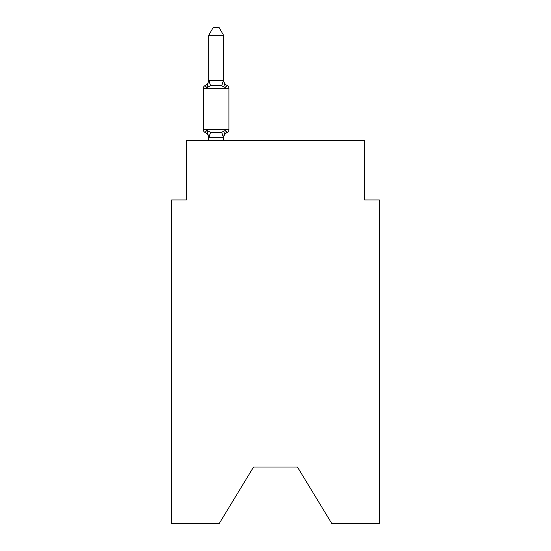 <?xml version="1.0" encoding="UTF-8"?>
<svg xmlns="http://www.w3.org/2000/svg" width="551" height="551" viewBox="0 0 551 551"><rect width="100%" height="100%" fill="white"/><g stroke="black" fill="none" stroke-linecap="round" stroke-linejoin="round"><path stroke-width="0.83" d="M297.464 467.062L331.736 523.45L379.37 523.45L379.37 199.972L364.528 199.972L364.528 140.622L186.472 140.622L186.472 199.972L171.63 199.972L171.63 523.45L219.264 523.45L253.536 467.062L297.464 467.062L253.536 467.062M223.568 138.329A6.529 6.529 0 0 1 227.239 132.454L226.392 132.047L227.239 132.454L226.392 132.047L227.239 132.454L226.392 132.047L227.239 132.454L226.392 132.047L227.239 132.454L226.392 132.047L227.239 132.454L226.392 132.047L227.239 132.454L226.392 132.047L227.239 132.454L226.392 132.047L227.239 132.454L226.392 132.047L227.239 132.454L226.392 132.047L227.239 132.454L226.392 132.047L227.239 132.454L225.421 130.367L227.239 132.454L225.421 130.367L227.239 132.454L225.421 130.367L227.239 132.454L225.421 130.367L227.239 132.454L225.421 130.367L227.239 132.454L225.421 130.367L227.239 132.454L225.421 130.367L227.239 132.454L225.421 130.367L227.239 132.454L225.421 130.367L227.239 132.454L225.421 130.367L227.239 132.454L225.421 130.367L223.444 137.757L208.85 137.757L206.873 130.367L205.055 132.454L206.873 130.367L205.055 132.454L206.873 130.367L205.055 132.454L206.873 130.367L205.055 132.454L206.873 130.367L205.055 132.454L206.873 130.367L205.055 132.454L206.873 130.367L205.055 132.454L206.873 130.367L205.055 132.454L206.873 130.367L205.055 132.454L206.873 130.367L205.055 132.454L206.873 130.367L205.055 132.454L206.873 130.367L205.055 132.454L206.873 130.367L205.055 132.454L206.873 130.367L205.055 132.454L206.873 130.367L205.055 132.454L206.873 130.367L205.055 132.454L206.873 130.367L205.055 132.454L206.873 130.367L205.055 132.454L206.873 130.367L210.578 132.274L216.144 132.571L221.716 132.274L225.421 130.367L227.239 132.454A2.969 2.969 0 0 0 228.906 129.788L228.906 88.236A2.969 2.969 0 0 0 227.239 85.57L225.421 87.657L227.239 85.57L225.421 87.657L227.239 85.57L225.421 87.657L227.239 85.57L225.421 87.657L227.239 85.57L225.421 87.657L227.239 85.57L225.421 87.657L227.239 85.57L225.421 87.657L227.239 85.57L225.421 87.657L227.239 85.57L225.421 87.657L227.239 85.57L225.421 87.657L227.239 85.57L225.421 87.657L227.239 85.57L225.421 87.657L227.239 85.57L225.421 87.657L227.239 85.57L225.421 87.657L227.239 85.57L225.421 87.657L227.239 85.57L225.421 87.657L227.239 85.57L225.421 87.657L227.239 85.57L225.421 87.657L227.239 85.57L225.421 87.657L227.239 85.57L225.421 87.657L227.239 85.57L225.421 87.657L227.239 85.57L225.421 87.657L227.239 85.57L225.421 87.657L221.716 85.749L216.144 85.453L210.578 85.749L206.873 87.657L205.055 85.57L205.902 85.977L205.055 85.57L205.902 85.977L205.055 85.57L205.902 85.977L205.055 85.57L205.902 85.977L205.055 85.57L205.902 85.977L205.055 85.57L205.902 85.977L205.055 85.57L205.902 85.977L205.055 85.57L205.902 85.977L205.055 85.57L205.902 85.977L205.055 85.57L205.902 85.977L205.055 85.57L205.902 85.977L205.055 85.57L206.873 87.657L205.055 85.57A6.529 6.529 0 0 0 208.726 79.702M223.568 35.264L208.726 35.264L213.182 27.55L219.112 27.55L223.568 35.264L223.568 80.577L225.421 87.657L227.239 85.57A6.529 6.529 0 0 1 223.568 79.702M228.906 88.236L203.388 88.236A2.969 2.969 0 0 1 205.055 85.57L206.873 87.657L205.055 85.57L206.873 87.657L205.055 85.57L206.873 87.657L205.055 85.57L206.873 87.657L205.055 85.57L206.873 87.657L205.055 85.57L206.873 87.657L205.055 85.57L206.873 87.657L205.055 85.57L206.873 87.657L205.055 85.57L206.873 87.657L205.055 85.57L206.873 87.657L205.055 85.57L206.873 87.657L208.726 80.308L223.568 80.308M223.568 137.447L224.264 133.955M208.726 80.308L208.726 35.264M208.726 137.716L208.726 140.622M208.726 138.329A6.529 6.529 0 0 0 205.055 132.454A2.969 2.969 0 0 1 203.388 129.788L228.906 129.788M203.388 88.236L203.388 129.788M223.568 140.622L223.568 137.716M210.578 132.274L208.85 137.757M221.716 132.274L223.444 137.757M208.85 80.274L210.578 85.749M223.444 80.274L221.716 85.749"/></g></svg>
